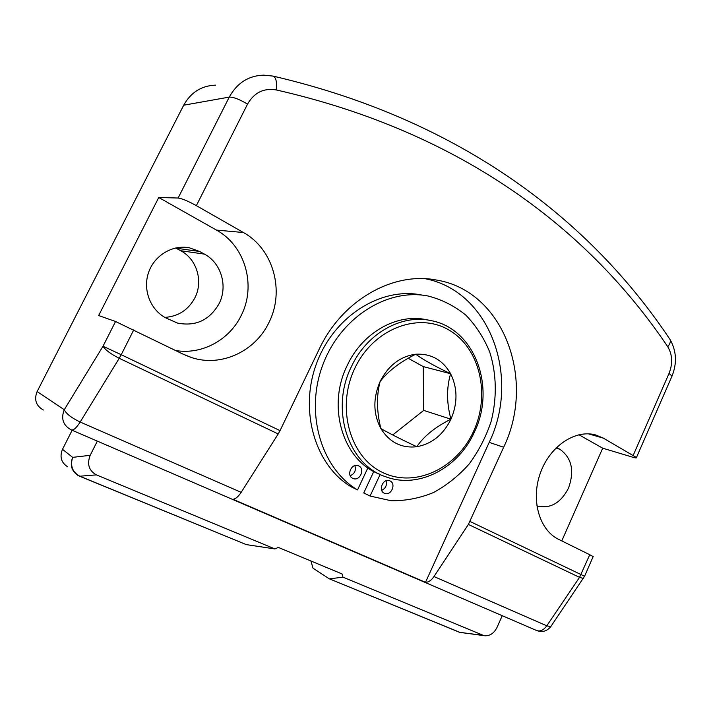 <?xml version="1.0" encoding="UTF-8"?>
<svg xmlns="http://www.w3.org/2000/svg" width="711" height="711" viewBox="0 0 711 711"><rect width="100%" height="100%" fill="white"/><g stroke="black" fill="none" stroke-linecap="round" stroke-linejoin="round"><path stroke-width="1.07" d="M537.365 506.036L536.832 505.832L537.365 506.036C550.394 508.987 560.766 503.024 568.48 488.155C574.666 470.86 571.795 457.902 559.868 449.272L556.526 447.441M219.068 303.695C228.053 286.391 221.317 262.99 204.439 254.12L199.613 251.472L189.348 247.792C172.418 244.495 154.074 255.542 148.421 272.917C142.609 290.239 150.705 310.369 166.232 318.11L177.554 323.087C195.729 326.625 209.567 320.163 219.068 303.695M164.89 317.39C178.337 316.448 188.326 309.943 194.867 297.873C203.462 281.44 196.929 259.168 180.692 250.716L175.661 247.979M175.733 350.541C202.111 355.002 229.591 339.778 241.242 315.408C256.484 285.804 245.375 245.81 216.455 230.088L158.749 197.498L98.642 315.551L115.555 321.496L183.02 354.131L192.068 357.731C221.708 367.285 255.569 351.003 268.989 322.43C284.933 291.19 273.522 249.09 243.42 232.524L196.36 205.648C188.104 201.097 182.025 198.556 178.123 198.022L229.271 97.096C237.074 82.974 248.557 75.65 263.701 75.144L273.06 76.095C275.992 77.25 277.05 81.863 276.241 89.933C263.745 87.862 254.174 92.599 247.526 104.144C239.527 99.327 233.448 96.98 229.271 97.096L183.696 105.21C190.868 92.359 201.489 85.676 215.566 85.142M379.807 474.246C343.457 461.341 326.269 407.136 347.27 365.383C362.681 332.117 397.582 312.973 426.867 319.817L429.044 320.234M390.019 480.92L389.592 480.734C383.096 477.988 377.781 490.519 384.304 493.212L384.651 493.354C391.148 496.162 396.525 483.658 390.019 480.92M358.664 465.892L358.202 465.696C351.483 462.879 346.061 475.588 352.807 478.37L353.18 478.53C359.908 481.418 365.392 468.727 358.664 465.892M350.239 475.739C354.727 473.704 356.264 470.327 354.86 465.607M381.709 490.35C385.726 488.333 387.175 485.133 386.055 480.76M380.172 474.424L370.093 496.038L391.032 500.722C405.519 500.953 419.677 498.224 433.506 492.527C446.81 485.284 458.702 475.766 469.198 463.963C478.619 451.121 485.906 437.043 491.052 421.712C497.087 398.267 496.66 373.995 489.719 352.025C483.951 337.947 476.015 325.674 465.901 315.195C454.711 306.05 442.153 299.669 428.218 296.043C387.691 287.795 340.231 317.364 322.652 365.276C304.743 413.055 321.194 468.416 357.544 489.915L367.88 467.838M583.722 577.892L583.367 578.434L579.545 577.35L589.757 554.713L593.161 556.606M43.327 410.007C36.012 405.768 33.941 399.626 37.114 391.565L64.266 409.732C66.256 413.829 71.553 417.926 80.174 422.032C76.273 428.102 73.26 430.697 71.136 429.817L70.896 429.702C63.039 425.169 60.826 418.512 64.266 409.732L103.024 346.221C105.281 349.928 110.685 353.954 119.235 358.291L80.174 422.032L241.171 492.341L278.205 433.95L119.235 358.291L121.226 354.709L280.045 430.635L278.205 433.95M380.865 428.564C373.151 413.891 372.902 398.213 380.109 381.531C388.366 365.454 400.231 356.362 415.704 354.238C431.044 353.394 442.686 359.882 450.605 373.719C457.653 388.117 457.768 403.279 450.943 419.206C443.291 434.732 431.897 443.913 416.77 446.73C401.493 448.41 389.521 442.349 380.865 428.564C389.041 433.23 401.013 439.282 416.77 446.73C424.04 436.047 435.434 426.867 450.943 419.206C446.57 403.013 446.464 387.851 450.605 373.719C435.008 366.298 423.365 359.802 415.704 354.238C400.044 362.023 388.179 371.115 380.109 381.531C376.386 395.823 376.634 411.5 380.865 428.564M392.721 434.954L423.694 410.398L423.232 366.592L408.185 358.264M423.232 366.592L450.605 373.719M423.694 410.398L450.943 419.206M373.799 471.455L363.748 492.963L370.093 496.038M421.347 294.958C381.069 286.773 333.974 316.022 316.564 363.428C298.816 410.709 315.177 465.536 351.287 486.884L357.544 489.915M551.212 625.973L550.758 626.649L546.786 625.804L579.545 577.35L468.38 524.442L503.655 447.246C536.245 379.994 503.868 290.701 436.278 280.01C393.299 271.504 342.311 299.846 319.212 349.137L280.045 430.635M561.779 540.911L602.706 448.188L578.887 434.741M602.706 448.188L633.19 457.342C635.643 458.062 636.727 458.124 636.452 457.52L603.381 438.154L595.738 434.981C575.332 429.151 549.896 446.108 540.378 473.011C530.628 499.833 539.276 530.104 558.659 539.373L589.757 554.713M241.171 492.341C238.309 496.687 235.581 498.998 232.977 499.291L425.498 582.327L489.204 442.366C520.674 377.523 490.368 291.439 425.471 278.765M158.749 197.498L178.123 198.022M468.38 524.442L433.977 576.541L546.786 625.804C543.391 630.373 539.862 631.883 536.227 630.346C541.978 632.648 546.821 631.412 550.758 626.649L584.575 576.265L470.024 521.465M425.498 582.327C428.475 582.336 431.301 580.407 433.977 576.541M37.114 391.565L183.696 105.21M97.318 441.113L90.19 455.316C86.822 464.15 88.893 470.673 96.412 474.886L79.819 476.21L246.282 544.608L79.534 476.192M310.911 560.979L313.009 568.178L329.122 578.727L460.115 632.461L483.196 635.314L342.942 577.136L342.035 573.937L278.277 547.39L274.961 548.945L96.412 474.886M483.196 635.314L484.973 635.794C490.181 635.883 494.198 633.074 497.042 627.369L502.224 615.69M67.696 466.834C61.208 462.683 59.475 456.844 62.497 449.316L72.655 457.36C69.714 465.101 71.571 471.171 78.21 475.57M72.14 430.253L62.497 449.316M274.961 548.945L246.282 544.608M329.637 578.852L342.942 577.136M90.19 455.316L72.655 457.36C70.016 465.847 72.406 472.131 79.819 476.21L78.299 475.615M329.38 578.834L459.368 632.239L484.973 635.794M555.931 448.028L559.868 449.272M180.692 250.716L204.439 254.12M216.455 230.088L243.42 232.524M473.588 431.248C490.59 394.561 479.987 348.043 449.148 330.144C418.601 311.676 373.506 328.509 354.905 368.129C335.832 407.492 349.892 457.377 382.767 472.566C415.384 488.35 457.022 468.158 473.588 431.248M351.43 366.583C366.92 333.095 401.999 313.818 431.399 320.679C474.966 328.917 496.145 387.406 474.513 431.826C458.728 467.874 418.788 489.319 385.735 476.77C348.239 464.798 329.904 409.358 351.43 366.583M584.558 576.292L593.196 556.517M115.555 321.496L103.024 346.221L121.226 354.709L133.766 329.842M588.468 433.852L603.381 438.154M489.204 442.366L503.655 447.246M633.27 455.227L669.042 373.426L672.011 376.11L671.735 376.741M247.526 104.144L196.36 205.648M176.052 248.192L199.613 251.472M669.042 373.426C672.908 363.579 672.473 354.673 667.753 346.728C590.423 231.813 464.665 132.779 276.241 89.933M667.753 346.728C669.966 344.026 670.757 341.662 670.126 339.636L669.202 338.24M352.452 478.192L353.18 478.53M383.984 493.043L384.651 493.354M428.644 278.996L436.278 280.01M185.615 355.331L192.068 357.731M636.452 457.52L672.011 376.11C677.139 363.205 676.508 351.038 670.126 339.636C591.925 222.25 463.972 120.594 273.06 76.095M185.793 247.312L189.348 247.792M175.777 322.536L177.554 323.087M536.227 630.346L71.615 430.031M459.679 632.363L461.448 632.861"/></g></svg>
